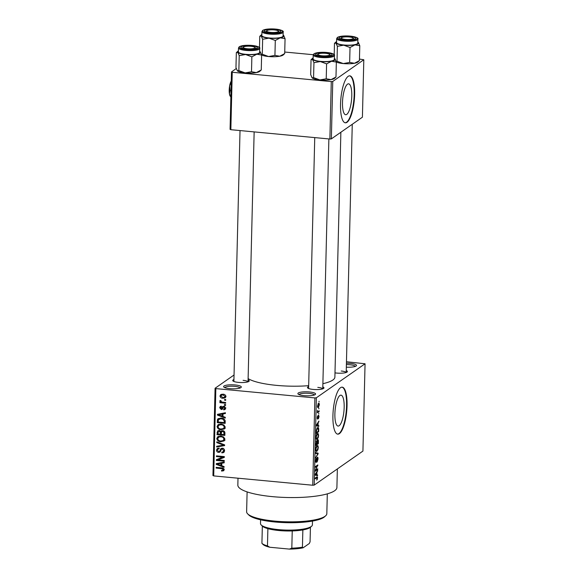 <?xml version="1.0" encoding="UTF-8"?>
<svg xmlns="http://www.w3.org/2000/svg" width="578" height="578" viewBox="0 0 578 578"><rect width="100%" height="100%" fill="white"/><g stroke="black" fill="none" stroke-linecap="round" stroke-linejoin="round"><path stroke-width="0.87" d="M304.086 395.655A8.851 2.001 -178.6 0 1 298.118 394.059A8.851 2.001 -178.6 0 1 300.719 392.195A8.851 2.001 -178.6 0 1 309.382 391.956A8.851 2.001 -178.6 0 1 315.328 394.478A8.851 2.001 -178.6 0 1 304.086 395.655M314.353 394.998A7.666 1.734 1.4 0 0 308.999 393.351A7.666 1.734 1.4 0 0 299.072 394.622M346.424 363.208A8.851 2.001 -178.6 0 1 350.319 363.367A8.851 2.001 -178.6 0 1 356.265 365.888A8.851 2.001 -178.6 0 1 346.33 367.16M355.289 366.409A7.666 1.734 1.4 0 0 349.936 364.761A7.666 1.734 1.4 0 0 346.388 364.624M229.813 388.662A8.851 2.001 -178.6 0 1 223.845 387.065A8.851 2.001 -178.6 0 1 226.446 385.201A8.851 2.001 -178.6 0 1 235.109 384.962A8.851 2.001 -178.6 0 1 241.055 387.484A8.851 2.001 -178.6 0 1 229.813 388.662M240.08 388.004A7.666 1.734 1.4 0 0 234.726 386.357A7.666 1.734 1.4 0 0 224.799 387.628M344.17 407.367A15.527 4.443 95.4 0 0 340.984 395.15A15.527 4.443 95.4 0 0 334.886 413.848A15.527 4.443 95.4 0 0 338.072 426.065A15.527 4.443 95.4 0 0 344.17 407.367M347.038 405.72A23.597 6.755 95.4 0 0 342.19 387.159A23.597 6.755 95.4 0 0 332.921 415.582A23.597 6.755 95.4 0 0 337.769 434.143A23.597 6.755 95.4 0 0 347.038 405.72M337.545 434.107A23.597 6.755 95.4 0 0 346.583 405.677A23.597 6.755 95.4 0 0 341.959 387.152M346.244 370.563A8.258 1.864 -178.6 0 1 347.161 371.979A8.258 1.864 -178.6 0 1 336.678 373.07A8.258 1.864 -178.6 0 1 334.987 372.868M322.813 386.928A8.258 1.864 -178.6 0 1 323.731 388.344A8.258 1.864 -178.6 0 1 313.24 389.435A8.258 1.864 -178.6 0 1 307.669 387.946A8.258 1.864 -178.6 0 1 308.659 386.581M248.085 379.89A8.258 1.864 -178.6 0 1 249.01 381.307A8.258 1.864 -178.6 0 1 238.519 382.405A8.258 1.864 -178.6 0 1 232.948 380.916A8.258 1.864 -178.6 0 1 233.938 379.544M337.357 468.939L336.902 487.507A49.549 11.206 -178.6 0 1 272.549 496.654A49.549 11.206 -178.6 0 1 237.84 485.087L238.006 478.201M340.868 132.246L334.886 377.109A44.831 10.137 -178.6 0 1 322.892 383.676M308.681 385.671A44.831 10.137 -178.6 0 1 276.652 385.382A44.831 10.137 -178.6 0 1 248.121 378.612M351.778 96.035A15.527 4.443 95.4 0 0 348.592 83.824A15.527 4.443 95.4 0 0 342.494 102.523A15.527 4.443 95.4 0 0 345.68 114.733A15.527 4.443 95.4 0 0 351.778 96.035M354.646 94.395A23.597 6.755 95.4 0 0 349.798 75.834A23.597 6.755 95.4 0 0 340.529 104.25A23.597 6.755 95.4 0 0 345.377 122.811A23.597 6.755 95.4 0 0 354.646 94.395M345.153 122.774A23.597 6.755 95.4 0 0 354.191 94.351A23.597 6.755 95.4 0 0 349.574 75.819M318.875 408.14L318.861 408.87L318.875 408.14M318.225 411.464L319.157 410.814L319.143 411.55L317.344 412.8L317.466 410.459L317.864 411.587L319.143 411.55M318.753 413.154L318.738 413.884L318.753 413.154M318.514 415.17L319.049 416.528L318.427 418.718L318.796 416.659L318.377 416.167L317.662 419.151L317.192 417.858L317.741 415.806L317.64 418.443L318.688 415.105M318.138 415.799L318.615 415.842L318.131 415.828M317.199 418.421L317.64 418.443M318.073 425.495L318.796 425.61L318.781 426.376L316.361 425.878L316.383 425.112L318.911 421.051L318.138 422.966L318.073 425.495L316.376 425.336M316.368 439.143L317.286 439.229C316.578 439.872 316.166 439.237 316.05 437.308C316.26 435.198 316.708 433.962 317.394 433.608L318.261 433.717L318.586 435.545L318.146 437.914L316.751 439.417M317.394 433.608L318.261 433.717L317.358 433.63M316.079 451.151L316.99 451.237C316.282 451.888 315.877 451.245 315.761 449.323C315.971 447.206 316.419 445.97 317.098 445.616L317.965 445.725L318.29 447.553L317.857 449.922L316.462 451.425M317.098 445.616L317.965 445.725L317.069 445.638M316.766 476.958C317.221 476.46 317.481 476.821 317.546 478.035L316.737 480.159L317.091 477.551L315.068 478.859L315.089 478.129L317.178 476.799M317.091 477.551L315.855 477.587M316.354 397.787L314.222 485.094L312.741 485.238L314.88 397.924L316.354 397.787L365.058 363.779L346.46 361.749M314.222 485.094L362.926 451.086L365.058 363.779M316.874 474.791L317.597 474.906L317.575 475.672L315.162 475.174L315.176 474.401L317.705 470.348L316.932 472.262L316.874 474.791L315.169 474.632M315.769 470.16L317.741 468.78L317.727 469.509L315.256 471.236L317.329 465.991L315.35 467.371L315.364 466.641L317.835 464.914L315.422 470.131M317.351 457.249C317.799 457.017 318.016 457.61 318.016 459.026L317.12 462.032L317.727 459.163L317.336 457.971L316.101 462.537L315.472 460.926L316.267 458.21L315.761 460.702L316.13 461.8L316.383 461.389L317.546 457.184M316.946 457.884L317.459 457.935L316.932 457.935M315.509 461.786L316.13 461.8M315.711 452.61L318.124 453.181L318.11 453.896L315.581 457.79L317.828 453.788L315.689 453.376L315.711 452.61M317.741 439.728C318.203 439.417 318.427 439.995 318.413 441.447L318.355 443.716L315.884 445.436L316.614 440.725L317.112 441.151L317.979 439.648M316.614 440.725L317.112 441.151L316.332 441.079M317.517 427.669C318.225 426.983 318.623 427.619 318.702 429.562L318.651 431.701L316.18 433.428L316.303 430.191L318.052 427.474M318.442 403.415C318.955 402.917 319.258 403.372 319.338 404.788L318.355 407.476C317.849 407.952 317.553 407.49 317.481 406.088L318.846 403.263M319.049 401.248L319.027 401.977L319.049 401.248M314.88 397.924L215.847 388.604L213.716 475.911L212.942 475.557L215.074 388.25L234.047 374.999M225.731 399.586L225.709 400.316L224.589 400.207L224.604 399.477L225.731 399.586M225.608 404.593L225.593 405.33L224.466 405.221L224.481 404.492L225.608 404.593M225.297 417.302L225.276 418.067L217.458 415.105L217.472 414.332L225.406 412.743L225.391 413.508L223.021 413.92L222.956 416.449L225.297 417.302M224.452 428.84L221.15 429.714C218.91 429.664 217.552 428.594 217.075 426.499L218.065 424.693L221.193 424.071L224.004 425.061L225.16 427.265L224.192 429.049M224.156 440.855L220.854 441.729C218.621 441.679 217.263 440.602 216.779 438.514L217.769 436.701L220.897 436.079L223.708 437.069L224.864 439.28L223.903 441.057M224.582 450.746L223.715 452.509L221.865 452.921L221.779 452.177L223.014 451.888L223.664 450.594L222.349 448.983L221.576 449.164L219.958 452.09L218.607 452.401C217.277 452.227 216.577 451.461 216.497 450.118L217.285 448.506L218.903 448.138L218.99 448.882L217.899 449.135L217.422 450.183L218.65 451.671L219.459 451.519L220.998 448.55L222.357 448.253C223.78 448.47 224.517 449.301 224.582 450.746M224.091 466.598L224.076 467.364L216.251 464.394L216.273 463.628L224.206 462.039L224.185 462.805L221.815 463.216L221.757 465.745L224.091 466.598M312.741 485.238L213.716 475.911M223.722 470.723L221.627 471.106L221.54 470.369L223.195 469.639L222.624 468.794L216.158 468.086L216.179 467.349L221.526 467.855C222.964 467.812 223.831 468.447 224.119 469.762L223.643 470.781M224.322 469.199L222.913 470.181L224.004 469.076M224.242 460.471L224.228 461.201L216.345 460.456L216.367 459.676L222.754 457.191L216.439 456.598L216.461 455.861L224.336 456.606L224.315 457.393L217.935 459.878L224.242 460.471M224.625 444.872L224.604 445.587L216.678 447.011L216.692 446.252L223.693 445.19L216.786 442.604L216.801 441.838L224.625 444.872M221.822 430.726L220.695 431.513L222.653 430.697C224.134 430.848 224.885 431.665 224.907 433.139L224.856 435.407L216.974 434.663L217.675 430.906L219.062 430.567L220.695 431.513L221.136 431.007M225.203 421.254L225.145 423.392L217.27 422.655L217.494 419.462L218.152 418.667L221.287 418.111C223.534 418.132 224.835 419.18 225.203 421.254M221.446 406.926L220.507 407.779L221.179 408.783L222.689 406.536L223.816 406.312L225.622 408.249L225.023 409.506L223.737 409.86L223.65 409.123L224.806 408.126L223.939 407.057L223.419 407.194L222.284 409.296L221.28 409.527L219.683 407.721L220.283 406.457L221.367 406.182L221.446 406.926L220.818 407.093L221.417 406.674M224.661 406.551L223.419 407.194M221.179 408.783L223.072 407.606L223.614 406.298M225.658 402.505L225.644 403.234L219.915 402.7L219.929 401.97L220.847 402.057L219.85 401.089L220.175 400.417L220.984 400.706L221.526 401.977L225.658 402.505M225.911 396.508L225.16 397.874L222.891 398.271C221.273 398.242 220.297 397.469 219.972 395.952L220.717 394.601L222.935 394.189C224.575 394.203 225.572 394.976 225.911 396.508M331.281 81.585L332.762 81.447L331.353 138.886L329.879 139.023L331.281 81.585L232.248 72.264L230.846 129.703L230.073 129.349L231.482 71.91L236.265 68.565M331.353 138.886L362.413 117.197L363.815 59.758L359.458 59.064M313.262 54.715L284.73 52.034M332.762 81.447L363.815 59.758M329.879 139.023L230.846 129.703M231.482 71.91L232.248 72.264M215.074 388.25L215.847 388.604M346.157 372.499A7.081 1.604 1.4 0 0 341.237 371.018M322.726 388.864A7.081 1.604 1.4 0 0 317.799 387.383M247.998 381.827A7.081 1.604 1.4 0 0 243.078 380.346M224.069 470.131L223.036 470.124L221.627 471.106M223.31 468.317L222.624 468.794M217.082 467.436L216.158 468.086M217.863 463.491L216.251 464.394M224.206 462.06L223.397 462.198M223.216 462.234L221.815 463.216M222.292 462.884L222.299 462.414M218.563 464.51L220.839 465.413L220.89 463.375L217.082 464.033L218.563 464.51M221.779 464.755L220.839 465.413M218.224 463.238L217.082 464.033M222.241 462.429L220.89 463.375M218.426 459.539L216.345 460.456M223.679 456.541L222.754 457.191M217.364 455.948L216.439 456.598M224.329 456.952L217.935 459.878M224.3 451.873L221.865 452.921M223.014 451.888L224.582 450.775M224.51 450.002L223.664 450.594M223.13 448.441L222.349 448.983M220.521 451.418L218.607 452.401M217.805 449.207L216.497 450.118M217.906 449.12L218.13 448.174M220.861 450.544L219.459 451.519M221.425 449.431L221.865 448.203M221.779 448.261L220.449 449.185M224.589 444.858L224.018 444.959M218.065 446.043L216.678 447.011M224.315 444.749L223.693 445.19M217.494 442.105L216.786 442.604M224.987 440.277L222.27 440.739M221.894 441L220.854 441.729M218.051 437.625L216.779 438.514M218.195 437.459L218.6 436.282M220.254 436.043L218.448 437.243L219.069 436.954L217.704 438.594C218.087 440.198 219.149 441 220.89 441L223.166 440.566L223.939 439.193C223.57 437.625 222.544 436.831 220.854 436.809L219.069 436.954L220.363 436.043M223.166 440.566L224.856 439.352M221.721 436.202L220.854 436.809M224.791 438.601L223.939 439.193M224.885 434.288L224.437 434.244M221.201 433.941L220.753 433.897M219.9 430.798L218.34 431.484L217.913 434.02L216.974 434.663M218.585 430.567L218.448 431.405L217.032 432.395M221.714 431.882L221.576 430.899M217.913 434.02L220.269 434.237L220.247 432.091L219.178 431.311M221.208 433.587L220.269 434.237M221.656 431.109L220.247 432.091M221.193 434.324L223.953 434.584L223.91 432.272L222.638 431.426L221.692 431.629L221.193 434.324M224.893 433.934L223.953 434.584M223.448 430.863L222.638 431.426M224.632 431.766L223.91 432.272M224.864 432.423L223.989 433.038M225.283 428.262L222.559 428.731M222.19 428.992L221.15 429.714M218.34 425.618L217.075 426.499M218.491 425.451L218.896 424.274M220.55 424.035L218.744 425.235L219.365 424.938L217.993 426.586C218.383 428.19 219.445 428.992 221.179 428.984L223.462 428.558L224.235 427.185C223.859 425.618 222.833 424.823 221.15 424.794L219.365 424.938L220.659 424.035M223.462 428.558L225.153 427.337M222.017 424.194L221.15 424.794M225.088 426.593L224.235 427.185M225.174 422.28L224.734 422.236M222.133 418.234L218.426 419.686L218.209 422.005L217.27 422.655M218.73 419.614L218.903 418.472L217.494 419.462M220.565 418.067L218.426 419.686M218.209 422.005L224.242 422.576L224.278 421.261L223.173 419.317L221.258 418.84M225.182 421.918L224.242 422.576M223.852 418.84L223.173 419.317M225.167 420.64L224.278 421.261M219.069 414.195L217.458 415.105M225.406 412.764L224.604 412.902M224.423 412.938L223.021 413.92M223.491 413.588L223.505 413.125M219.77 415.214L222.046 416.117L222.096 414.079L218.289 414.737L219.77 415.214M222.985 415.459L222.046 416.117M219.43 413.942L218.289 414.737M223.448 413.133L222.096 414.079M225.521 408.841L223.737 409.86M225.145 408.877L225.102 408.451M225.543 407.606L224.806 408.126M224.466 406.457L223.513 407.129M222.819 408.545L221.28 409.527M222.689 408.538L222.031 408.364M221.099 406.898L219.683 407.721M221.099 406.739L221.186 406.197M222.595 407.801L223.072 407.606L222.595 407.801M225.391 404.578L224.466 405.221M220.839 402.05L219.915 402.7M220.594 400.568L219.85 401.089M225.514 399.564L224.589 400.207M225.738 397.231L224.546 397.303M223.975 397.512L222.891 398.271M221.388 395.121L219.972 395.952M221.388 394.969L221.562 394.239M222.747 394.174L220.789 396.046L222.906 397.534L224.618 397.252L225.088 396.414L222.971 394.926L221.266 395.208M223.823 394.333L222.971 394.926M225.825 395.901L225.088 396.414M316.917 479.263L317.344 479.307M316.058 477.45L317.062 477.544L316.058 477.45M315.169 474.675L317.597 474.906M317.257 471.07L317.683 471.113M316.534 472.219L316.932 472.262M315.176 474.531L316.585 474.74L316.636 472.71L315.588 474.538M315.169 474.61L316.585 474.74M316.253 472.674L316.636 472.71M316.816 469.423L317.727 469.509M316.426 465.904L317.329 465.991M316.845 465.608L317.821 465.702M315.826 458.874L316.282 458.918M315.704 452.957L318.124 453.181M316.05 449.113C316.144 450.587 316.462 451.05 317.011 450.5L318.001 447.762C317.914 446.324 317.604 445.855 317.069 446.353L315.769 449.084M315.863 450.602L317.011 450.5M316.498 446.303L317.488 446.209L316.614 446.122M317.452 443.629L318.355 443.716M316.195 444.504L316.932 443.991L316.636 441.426L315.906 444.482M316.202 441.382L316.961 441.867M317.221 443.788L318.088 443.182L317.727 440.458L316.932 443.76M317.286 440.422L318.11 440.898M316.339 437.105C316.433 438.579 316.758 439.042 317.308 438.492L318.297 435.754C318.203 434.309 317.893 433.847 317.365 434.345L316.065 437.076M316.159 438.594L317.308 438.492M316.795 434.288L317.777 434.194L316.903 434.114M317.741 431.622L318.651 431.701M316.484 432.496L318.377 431.174L318.095 428.269L317.495 428.399L316.592 430.126L316.202 432.467M316.903 428.341L318.095 428.269M316.376 425.379L318.796 425.61M318.456 421.774L318.89 421.817M317.741 422.93L318.138 422.966M316.376 425.235L317.792 425.451L317.842 423.414L316.795 425.242M316.376 425.314L317.792 425.451M317.459 423.378L317.842 423.414M317.38 416.478L317.756 416.514M317.38 411.543L317.864 411.587M317.734 405.929L318.377 406.746L319.085 404.947L318.442 404.13L317.488 405.908M317.51 406.804L318.377 406.746M317.907 404.08L318.745 404.022L317.972 403.95M325.674 515.778L324.504 516.84A38.928 8.807 -178.6 0 1 275.049 522.006A38.928 8.807 -178.6 0 1 248.793 514.991L247.673 513.871A40.113 9.067 1.4 0 0 274.723 521.103A40.113 9.067 1.4 0 0 325.674 515.778A40.113 9.067 1.4 0 0 326.823 513.705L327.307 493.858M247.109 491.892L246.625 511.74A40.113 9.067 1.4 0 0 247.673 513.871M334.944 58.848A11.481 2.594 -178.6 0 1 334.698 60.184A11.481 2.594 -178.6 0 1 331.512 61.246L336.345 62.07L334.944 58.848A11.481 2.594 1.4 0 0 334.922 58.819A11.481 2.594 1.4 0 0 334.38 58.421M331.729 55.3A8.258 1.864 -178.6 0 1 323.543 56.413A8.258 1.864 -178.6 0 1 315.812 54.794A8.258 1.864 -178.6 0 1 315.978 53.812A8.258 1.864 -178.6 0 1 326.071 52.808A8.258 1.864 -178.6 0 1 331.873 55.185A8.258 1.864 -178.6 0 1 331.729 55.3M317.076 55.069A7.081 1.604 1.4 0 0 316.795 55.358A7.081 1.604 -178.6 0 1 316.954 55.163L318.124 54.108A5.896 1.337 1.4 0 0 320.739 55.618A5.896 1.337 1.4 0 0 327.285 55.719A5.896 1.337 1.4 0 0 329.597 54.39A5.896 1.337 1.4 0 0 326.975 53.494A5.896 1.337 1.4 0 0 318.124 54.108M333.867 60.105A10.621 2.399 1.4 0 0 334.359 59.411L334.452 55.502A10.621 2.399 -178.6 0 1 333.968 56.196A10.621 2.399 -178.6 0 1 322.199 57.583A10.621 2.399 -178.6 0 1 313.225 54.989L313.124 58.891A10.621 2.399 1.4 0 0 322.105 61.485A10.621 2.399 1.4 0 0 333.867 60.105M335.984 76.997L331.064 79.627A11.481 2.594 -178.6 0 0 334.445 78.406L335.984 76.997L336.345 62.07M326.592 63.876L331.512 61.246A11.481 2.594 -178.6 0 1 320.306 61.55L326.592 63.876L326.223 78.796L319.858 79.93L313.572 77.604L313.941 62.684L320.306 61.55A11.481 2.594 -178.6 0 1 312.539 59.455L313.941 62.684M313.572 77.604L312.113 77.864A11.481 2.594 -178.6 0 0 319.858 79.93A11.481 2.594 -178.6 0 0 331.064 79.627L326.223 78.796M312.113 77.864A11.481 2.594 -178.6 0 1 312.091 77.842L310.682 74.613L311.051 59.693L312.59 58.277A11.481 2.594 -178.6 0 1 313.153 57.901M311.051 59.693L312.539 59.455A11.481 2.594 -178.6 0 1 312.59 58.277M329.597 54.39L330.717 55.502A7.081 1.604 -178.6 0 1 330.862 55.705M346.988 39.521A5.896 1.337 1.4 0 0 353.028 38.025A5.896 1.337 1.4 0 0 347.588 36.869A5.896 1.337 1.4 0 0 341.562 37.743A5.896 1.337 1.4 0 0 346.988 39.521M353.028 38.025L354.148 39.138A7.081 1.604 -178.6 0 1 354.3 39.34M340.507 38.704A7.081 1.604 1.4 0 0 340.225 38.993A7.081 1.604 -178.6 0 1 340.384 38.798L341.562 37.743M249.429 46.197A5.896 1.337 1.4 0 0 243.403 47.071A5.896 1.337 1.4 0 0 248.829 48.848A5.896 1.337 1.4 0 0 254.876 47.353A5.896 1.337 1.4 0 0 249.429 46.197M242.348 48.032A7.081 1.604 1.4 0 0 242.074 48.328A7.081 1.604 -178.6 0 1 242.225 48.133L243.403 47.071M254.876 47.353L255.996 48.465A7.081 1.604 -178.6 0 1 256.141 48.668M275.684 30.099A5.896 1.337 1.4 0 0 266.834 30.706A5.896 1.337 1.4 0 0 269.449 32.216A5.896 1.337 1.4 0 0 275.995 32.325A5.896 1.337 1.4 0 0 278.307 30.988A5.896 1.337 1.4 0 0 275.684 30.099M265.786 31.667A7.081 1.604 1.4 0 0 265.504 31.963A7.081 1.604 -178.6 0 1 265.663 31.768L266.834 30.706M278.307 30.988L279.427 32.101A7.081 1.604 -178.6 0 1 279.579 32.303M260.591 519.795L260.497 523.574A25.952 5.867 1.4 0 0 261.177 524.954A25.952 5.867 1.4 0 0 285.474 530.055A25.952 5.867 1.4 0 0 311.202 526.544A25.952 5.867 1.4 0 0 311.65 526.19A25.952 5.867 1.4 0 0 312.395 524.846L312.481 521.067M311.65 526.19L310.473 527.252A24.775 5.599 -178.6 0 1 310.046 527.584A24.775 5.599 -178.6 0 1 302.858 529.932A24.775 5.599 -178.6 0 1 292.237 530.944A24.775 5.599 -178.6 0 1 267.889 528.646A24.775 5.599 -178.6 0 1 262.34 526.117A24.775 5.599 -178.6 0 1 262.296 526.074L261.177 524.954M261.993 543.421L261.921 543.349A24.775 5.599 1.4 0 0 267.469 545.885L269.803 547.25A23.597 5.339 -178.6 0 1 262.997 544.418L261.993 543.421M262.34 526.117L261.921 543.349M302.858 529.932L302.431 547.164L303.147 547.792A23.597 5.339 -178.6 0 1 289.426 549.1L269.803 547.25M310.422 527.295L310.068 541.832L309.302 543.501L303.147 547.792M267.889 528.646L267.469 545.885M289.426 549.1L291.818 548.175A24.775 5.599 1.4 0 0 302.431 547.164M292.237 530.944L291.818 548.175M349.654 62.431L343.289 63.566A11.481 2.594 -178.6 0 0 354.495 63.262L359.415 60.632L357.876 62.041A11.481 2.594 -178.6 0 1 357.681 62.2A11.481 2.594 -178.6 0 1 354.495 63.262L349.654 62.431L350.022 47.512L354.943 44.882L359.783 45.705L358.382 42.483A11.481 2.594 -178.6 0 1 354.943 44.882A11.481 2.594 -178.6 0 1 343.737 45.185L350.022 47.512M334.207 54.722L334.481 43.328L335.97 43.09A11.481 2.594 -178.6 0 1 336.02 41.912A11.481 2.594 -178.6 0 1 336.223 41.753A11.481 2.594 -178.6 0 1 336.584 41.537M334.481 43.328L336.02 41.912M339.409 37.447A8.258 1.864 -178.6 0 1 349.502 36.443A8.258 1.864 -178.6 0 1 355.304 38.82A8.258 1.864 -178.6 0 1 355.167 38.936A8.258 1.864 -178.6 0 1 346.981 40.048A8.258 1.864 -178.6 0 1 339.25 38.43A8.258 1.864 -178.6 0 1 339.409 37.447M336.656 38.625L336.562 42.526A10.621 2.399 1.4 0 0 345.543 45.12A10.621 2.399 1.4 0 0 357.305 43.74A10.621 2.399 1.4 0 0 357.789 43.047L357.883 39.138A10.621 2.399 -178.6 0 1 357.399 39.831A10.621 2.399 -178.6 0 1 345.637 41.219A10.621 2.399 -178.6 0 1 336.656 38.625L337.415 37.411C340.066 35.988 344.878 35.612 351.843 36.284C356.684 37.216 358.692 38.17 357.883 39.138M336.338 62.034A11.481 2.594 -178.6 0 0 343.289 63.566L337.01 61.239L336.259 61.767M337.01 61.239L337.371 46.319L343.737 45.185A11.481 2.594 1.4 0 1 335.97 43.09L337.371 46.319M359.415 60.632L359.783 45.705M357.811 42.057A11.481 2.594 -178.6 0 1 358.353 42.454A11.481 2.594 -178.6 0 1 358.382 42.483M260.201 51.789L260.201 51.789A11.481 2.594 -178.6 0 1 259.97 53.147A11.481 2.594 -178.6 0 1 256.791 54.209L261.624 55.04L260.223 51.81A11.481 2.594 1.4 0 0 260.201 51.789A11.481 2.594 1.4 0 0 259.659 51.384M257.008 48.263A8.258 1.864 -178.6 0 1 248.822 49.383A8.258 1.864 -178.6 0 1 241.091 47.757A8.258 1.864 -178.6 0 1 241.25 46.782A8.258 1.864 -178.6 0 1 251.351 45.77A8.258 1.864 -178.6 0 1 257.152 48.147A8.258 1.864 -178.6 0 1 257.008 48.263M259.146 53.068A10.621 2.399 1.4 0 0 259.63 52.374L259.732 48.473A10.621 2.399 -178.6 0 1 259.24 49.166A10.621 2.399 -178.6 0 1 247.478 50.546A10.621 2.399 -178.6 0 1 238.497 47.952L238.403 51.854A10.621 2.399 1.4 0 0 247.384 54.455A10.621 2.399 1.4 0 0 259.146 53.068M261.263 69.96L256.336 72.59A11.481 2.594 -178.6 0 0 259.724 71.376L261.263 69.96L261.624 55.04M251.864 56.839L256.791 54.209A11.481 2.594 -178.6 0 1 245.585 54.513L251.864 56.839L251.502 71.759L245.137 72.893L238.851 70.574L239.22 55.647L245.585 54.513A11.481 2.594 -178.6 0 1 237.811 52.425L239.22 55.647M238.851 70.574L237.385 70.827A11.481 2.594 -178.6 0 0 245.137 72.893A11.481 2.594 -178.6 0 0 256.336 72.59L251.502 71.759M237.385 70.827A11.481 2.594 -178.6 0 1 237.363 70.805L235.961 67.575L236.33 52.656L237.869 51.24A11.481 2.594 -178.6 0 1 238.425 50.871M236.33 52.656L237.811 52.425A11.481 2.594 -178.6 0 1 237.869 51.24M274.933 55.394L268.568 56.536A11.481 2.594 -178.6 0 0 279.774 56.225L284.694 53.595L283.155 55.011A11.481 2.594 -178.6 0 1 282.96 55.163A11.481 2.594 -178.6 0 1 279.774 56.225L274.933 55.394L275.301 40.474L280.222 37.845L285.062 38.675L283.654 35.446A11.481 2.594 -178.6 0 1 280.222 37.845A11.481 2.594 -178.6 0 1 269.016 38.148L275.301 40.474M259.486 47.685L259.76 36.291L261.249 36.06A11.481 2.594 -178.6 0 1 261.299 34.875A11.481 2.594 -178.6 0 1 261.494 34.723A11.481 2.594 -178.6 0 1 261.863 34.507M259.76 36.291L261.299 34.875M264.688 30.417A8.258 1.864 -178.6 0 1 274.781 29.406A8.258 1.864 -178.6 0 1 280.583 31.79A8.258 1.864 -178.6 0 1 280.438 31.898A8.258 1.864 -178.6 0 1 272.252 33.018A8.258 1.864 -178.6 0 1 264.522 31.393A8.258 1.864 -178.6 0 1 264.688 30.417M261.935 31.588L261.841 35.489A10.621 2.399 1.4 0 0 270.815 38.09A10.621 2.399 1.4 0 0 282.577 36.703A10.621 2.399 1.4 0 0 283.068 36.009L283.162 32.108A10.621 2.399 -178.6 0 1 282.678 32.801A10.621 2.399 -178.6 0 1 270.909 34.181A10.621 2.399 -178.6 0 1 261.935 31.588L262.687 30.374C265.345 28.958 270.157 28.582 277.122 29.247C281.956 30.179 283.971 31.133 283.162 32.108M261.61 54.997A11.481 2.594 -178.6 0 0 268.568 56.536L262.282 54.209L261.538 54.729M262.282 54.209L262.65 39.282L269.016 38.148A11.481 2.594 1.4 0 1 261.249 36.06L262.65 39.282M284.694 53.595L285.062 38.675M283.09 35.02A11.481 2.594 -178.6 0 1 283.632 35.424A11.481 2.594 -178.6 0 1 283.654 35.446M231.272 97.559L229.437 93.925L230.044 90.515L231.019 90.609M230.044 90.515L229.632 85.884L231.229 82.112M230.868 97.025L230.232 96.186A8.258 2.363 -84.6 0 1 229.437 93.925A8.258 2.363 -84.6 0 1 229.632 85.884A8.258 2.363 -84.6 0 1 231.258 81.043M222.429 467.992L221.569 468.592M219.994 462.884L218.708 463.773M221.244 449.561L220.008 450.414M223.122 444.287L222.458 444.749M221.316 432.163L220.305 432.864M218.347 419.888L217.321 420.603M221.201 413.588L219.915 414.484M223.419 406.804L222.01 407.786M315.581 473.758L315.942 473.787M316.787 424.462L317.149 424.49M333.304 55.445A9.913 2.24 1.4 0 0 326.816 52.482A9.913 2.24 1.4 0 0 314.403 53.667A9.913 2.24 1.4 0 0 320.891 56.63A9.913 2.24 1.4 0 0 333.304 55.445M337.834 37.303A9.913 2.24 1.4 0 0 344.322 40.265A9.913 2.24 1.4 0 0 356.742 39.08A9.913 2.24 1.4 0 0 350.254 36.125A9.913 2.24 1.4 0 0 337.834 37.303M258.583 48.407A9.913 2.24 1.4 0 0 252.095 45.452A9.913 2.24 1.4 0 0 239.675 46.63A9.913 2.24 1.4 0 0 246.163 49.592A9.913 2.24 1.4 0 0 258.583 48.407M263.113 30.266A9.913 2.24 1.4 0 0 269.601 33.228A9.913 2.24 1.4 0 0 282.021 32.05A9.913 2.24 1.4 0 0 275.533 29.088A9.913 2.24 1.4 0 0 263.113 30.266M221.576 449.164L222.985 448.174M217.899 449.135L219.308 448.145M218.34 431.484L219.748 430.494M221.692 431.629L223.108 430.639M224.423 408.921L225.832 407.931M223.469 407.15L224.885 406.168M221.547 408.697L222.964 407.714M224.618 397.252L226.027 396.27M316.758 441.382L316.224 441.332M317.871 440.407L317.315 440.357M317.965 428.233L317.033 428.146M334.452 55.502C335.262 54.534 333.246 53.581 328.405 52.649C321.44 51.977 316.636 52.352 313.977 53.776L313.225 54.989M322.762 388.85L328.875 138.93M308.609 388.503L314.743 137.6M352.262 124.284L346.2 372.485M240.022 130.563L233.888 381.466M254.147 131.892L248.041 381.812M259.732 48.473C260.541 47.497 258.525 46.543 253.684 45.611C246.719 44.94 241.907 45.315 239.256 46.739L238.497 47.952"/></g></svg>
